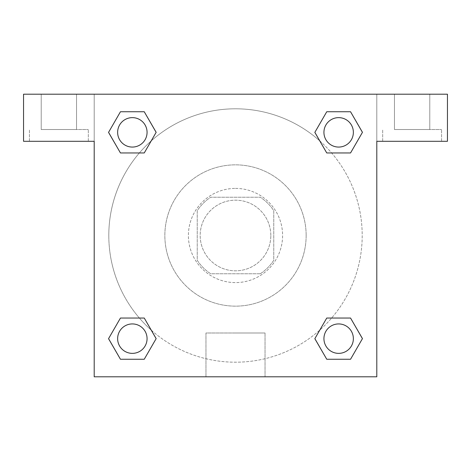 <?xml version="1.0" encoding="UTF-8"?>
<svg xmlns="http://www.w3.org/2000/svg" width="471" height="471" viewBox="0 0 471 471"><rect width="100%" height="100%" fill="white"/><g stroke="black" fill="none" stroke-linecap="round" stroke-linejoin="round"><path stroke-width="0.35" stroke-dasharray="2.35 1.77" d="M270.825 235.5A35.325 35.325 0 0 0 217.838 204.909A35.325 35.325 0 0 0 217.838 266.091A35.325 35.325 0 0 0 270.825 235.5A35.325 35.325 0 0 0 217.838 204.909A35.325 35.325 0 0 0 217.838 266.091A35.325 35.325 0 0 0 270.825 235.5M260.28 273.769L210.72 273.769A45.593 45.593 0 0 1 197.231 260.28L197.231 210.72A45.593 45.593 0 0 1 210.72 197.231L260.28 197.231A45.593 45.593 0 0 1 273.769 210.72L273.769 260.28A45.593 45.593 0 0 1 260.28 273.769L210.72 273.769A45.593 45.593 0 0 1 197.231 260.28L197.231 210.72A45.593 45.593 0 0 1 210.72 197.231L260.28 197.231A45.593 45.593 0 0 1 273.769 210.72L273.769 260.28A45.593 45.593 0 0 1 260.28 273.769M235.5 188.4A47.1 47.1 0 0 1 276.289 259.05A47.1 47.1 0 0 1 194.711 259.05A47.1 47.1 0 0 1 235.5 188.4A47.1 47.1 0 0 0 188.4 235.5A47.1 47.1 0 0 0 235.5 282.6A47.1 47.1 0 0 0 282.6 235.5A47.1 47.1 0 0 0 235.5 188.4M306.15 235.5A70.65 70.65 0 0 0 200.175 174.317A70.65 70.65 0 0 0 200.175 296.683A70.65 70.65 0 0 0 306.15 235.5A70.65 70.65 0 0 0 200.175 174.317A70.65 70.65 0 0 0 200.175 296.683A70.65 70.65 0 0 0 306.15 235.5M94.2 94.2L376.8 94.2L376.8 376.8L94.2 376.8L94.2 94.2L23.55 94.2L376.8 94.2L376.8 376.8L94.2 376.8L94.2 94.2L23.55 94.2L23.55 141.3L94.2 141.3L94.2 94.2L94.2 141.3L23.55 141.3L23.55 94.2L23.55 141.3L94.2 141.3L94.2 94.2L447.45 94.2L376.8 94.2L376.8 141.3L376.8 94.2L376.8 141.3L447.45 141.3L376.8 141.3L376.8 376.8L94.2 376.8L94.2 94.2M326.78 111.762L314.858 132.351L326.75 152.957L314.858 132.351L326.75 152.957L314.858 132.351L326.75 111.745L350.548 111.745L362.44 132.351L350.548 152.957L331.619 152.957M139.381 152.957L120.452 152.957L139.381 152.957L120.452 152.957L108.56 132.351L120.452 111.745L144.25 111.745L156.142 132.351L144.22 152.94M144.22 359.238L156.142 338.649L144.25 318.043L156.142 338.649L144.25 318.043L156.142 338.649L144.25 359.255L120.452 359.255L108.56 338.649L120.452 318.043L139.381 318.043M331.619 318.043L350.548 318.043L331.619 318.043L350.548 318.043L362.44 338.649L350.548 359.255L326.75 359.255L314.858 338.649L326.78 318.06M94.2 307.622L94.2 287.016L94.212 307.622M58.875 141.3L29.438 141.3L58.875 141.3M58.875 129.525L88.312 129.525L58.875 129.525M41.212 129.525L76.537 129.525L41.212 129.525L76.537 129.525L41.212 129.525L41.212 94.2L76.537 94.2L76.537 129.525L76.537 94.2L41.212 94.2L76.537 94.2L41.212 94.2L41.212 129.525M235.5 376.8L205.968 376.8L235.5 376.8M235.5 332.997L265.032 332.997L235.5 332.997M376.8 287.016L376.8 307.622L376.788 287.016M412.125 141.3L382.688 141.3L412.125 141.3M412.125 129.525L441.562 129.525L412.125 129.525M394.462 129.525L429.788 129.525L394.462 129.525L429.788 129.525L394.462 129.525L394.462 94.2L429.788 94.2L429.788 129.525L429.788 94.2L394.462 94.2L429.788 94.2L394.462 94.2L394.462 129.525M447.45 141.3L447.45 94.2L376.8 94.2L376.8 141.3L447.45 141.3L447.45 94.2L447.45 141.3M235.5 94.2L225.197 94.2L235.5 94.212M323.93 338.649A14.719 14.719 0 0 0 346.008 351.395A14.719 14.719 0 0 0 346.008 325.903A14.719 14.719 0 0 0 323.93 338.649A14.719 14.719 0 0 1 346.008 325.903A14.719 14.719 0 0 1 346.008 351.395A14.719 14.719 0 0 1 323.93 338.649M117.632 132.351A14.719 14.719 0 0 0 132.351 147.07A14.719 14.719 0 0 0 147.07 132.351A14.719 14.719 0 0 0 132.351 117.632A14.719 14.719 0 0 0 117.632 132.351M323.93 132.351A14.719 14.719 0 0 0 338.649 147.07A14.719 14.719 0 0 0 353.368 132.351A14.719 14.719 0 0 0 338.649 117.632A14.719 14.719 0 0 0 323.93 132.351M117.632 338.649A14.719 14.719 0 0 0 132.351 353.368A14.719 14.719 0 0 0 147.07 338.649A14.719 14.719 0 0 0 132.351 323.93A14.719 14.719 0 0 0 117.632 338.649M108.801 235.5A126.699 126.699 0 0 0 235.5 362.199A126.699 126.699 0 0 0 362.199 235.5A126.699 126.699 0 0 0 235.5 108.801A126.699 126.699 0 0 0 108.801 235.5M151.244 330.124A126.699 126.699 0 0 0 362.199 235.5A126.699 126.699 0 0 0 319.797 140.917M319.756 140.876A126.699 126.699 0 0 0 140.894 151.22A126.699 126.699 0 0 0 151.203 330.083M147.07 132.351A14.719 14.719 0 0 0 124.992 119.605A14.719 14.719 0 0 0 124.992 145.097A14.719 14.719 0 0 0 147.07 132.351A14.719 14.719 0 0 0 124.992 119.605A14.719 14.719 0 0 0 124.992 145.097A14.719 14.719 0 0 0 147.07 132.351A14.719 14.719 0 0 0 124.992 119.605A14.719 14.719 0 0 0 124.992 145.097A14.719 14.719 0 0 0 147.07 132.351A14.719 14.719 0 0 0 124.992 119.605A14.719 14.719 0 0 0 124.992 145.097A14.719 14.719 0 0 0 147.07 132.351M353.368 132.351A14.719 14.719 0 0 0 331.29 119.605A14.719 14.719 0 0 0 331.29 145.097A14.719 14.719 0 0 0 353.368 132.351A14.719 14.719 0 0 0 331.29 119.605A14.719 14.719 0 0 0 331.29 145.097A14.719 14.719 0 0 0 353.368 132.351A14.719 14.719 0 0 0 331.29 119.605A14.719 14.719 0 0 0 331.29 145.097A14.719 14.719 0 0 0 353.368 132.351A14.719 14.719 0 0 0 331.29 119.605A14.719 14.719 0 0 0 331.29 145.097A14.719 14.719 0 0 0 353.368 132.351M147.07 338.649A14.719 14.719 0 0 0 124.992 325.903A14.719 14.719 0 0 0 124.992 351.395A14.719 14.719 0 0 0 147.07 338.649A14.719 14.719 0 0 0 124.992 325.903A14.719 14.719 0 0 0 124.992 351.395A14.719 14.719 0 0 0 147.07 338.649A14.719 14.719 0 0 0 124.992 325.903A14.719 14.719 0 0 0 124.992 351.395A14.719 14.719 0 0 0 147.07 338.649A14.719 14.719 0 0 0 124.992 325.903A14.719 14.719 0 0 0 124.992 351.395A14.719 14.719 0 0 0 147.07 338.649M245.803 94.2L225.197 94.2L245.803 94.212M120.452 152.957L108.56 132.351L120.452 152.957L108.56 132.351L120.482 111.762M156.142 338.649L144.25 359.255L156.142 338.649L144.25 359.255L120.452 359.255L108.56 338.649L120.482 318.06M350.548 318.043L362.44 338.649L350.548 318.043L362.44 338.649L350.518 359.238M314.858 132.351L326.75 111.745L314.858 132.351L326.75 111.745L350.548 111.745L362.44 132.351L350.518 152.94M205.968 376.8L265.032 376.8L205.968 376.8L205.968 332.997L265.032 332.997L205.968 332.997L205.968 376.8M353.368 338.649A14.719 14.719 0 0 0 331.29 325.903A14.719 14.719 0 0 0 331.29 351.395A14.719 14.719 0 0 0 353.368 338.649A14.719 14.719 0 0 0 331.29 325.903A14.719 14.719 0 0 0 331.29 351.395A14.719 14.719 0 0 0 353.368 338.649A14.719 14.719 0 0 0 331.29 325.903A14.719 14.719 0 0 0 331.29 351.395A14.719 14.719 0 0 0 353.368 338.649M362.44 338.649L350.548 359.255L362.44 338.649L350.548 359.255L326.75 359.255L314.858 338.649L326.75 318.043L314.858 338.649L326.75 359.255L314.858 338.649M144.25 359.255L120.452 359.255L108.56 338.649L120.452 318.043M326.75 111.745L350.548 111.745L362.44 132.351L350.548 152.957M108.56 132.351L120.452 111.745L108.56 132.351L120.452 111.745L144.25 111.745L156.142 132.351L144.25 152.957L156.142 132.351L144.25 111.745L156.142 132.351M350.548 359.255L326.75 359.255M120.452 359.255L108.56 338.649M350.548 111.745L362.44 132.351M120.452 111.745L144.25 111.745M88.312 141.3L88.312 129.525L88.312 141.3M29.438 141.3L29.438 129.525L29.438 141.3M265.032 376.8L265.032 332.997L265.032 376.8M441.562 141.3L441.562 129.525L441.562 141.3M382.688 141.3L382.688 129.525L382.688 141.3"/><path stroke-width="0.71" d="M331.619 152.957L350.548 152.957L326.75 152.957L314.858 132.351L326.75 111.745L350.548 111.745L362.44 132.351L350.548 152.957L326.75 152.957L331.619 152.957L326.75 152.957L314.828 132.369M120.452 152.957L144.25 152.957L120.452 152.957L108.56 132.351L120.452 111.745L144.25 111.745L156.142 132.351L144.25 152.957L120.452 152.957L108.53 132.369M139.381 318.043L120.452 318.043L144.25 318.043L156.142 338.649L144.25 359.255L120.452 359.255L108.56 338.649L120.452 318.043L144.25 318.043L139.381 318.043L144.25 318.043L156.172 338.631M350.548 318.043L326.75 318.043L350.548 318.043L362.44 338.649L350.548 359.255L326.75 359.255L314.858 338.649L326.75 318.043L350.548 318.043L362.47 338.631M447.45 94.2L23.55 94.2L23.55 141.3L94.2 141.3L94.2 376.8L376.8 376.8L376.8 141.3L447.45 141.3L447.45 94.2M144.25 111.745L120.452 111.745L144.25 111.745L156.172 132.333M120.452 359.255L144.25 359.255L120.452 359.255L108.53 338.667M326.75 359.255L350.548 359.255L326.75 359.255L314.828 338.667M350.548 111.745L326.75 111.745L350.548 111.745L362.47 132.333M353.368 338.649A14.719 14.719 0 0 0 331.29 325.903A14.719 14.719 0 0 0 331.29 351.395A14.719 14.719 0 0 0 353.368 338.649M147.07 338.649A14.719 14.719 0 0 0 124.992 325.903A14.719 14.719 0 0 0 124.992 351.395A14.719 14.719 0 0 0 147.07 338.649M353.368 132.351A14.719 14.719 0 0 0 331.29 119.605A14.719 14.719 0 0 0 331.29 145.097A14.719 14.719 0 0 0 353.368 132.351M147.07 132.351A14.719 14.719 0 0 0 124.992 119.605A14.719 14.719 0 0 0 124.992 145.097A14.719 14.719 0 0 0 147.07 132.351M326.75 318.043L331.619 318.043M144.25 152.957L139.381 152.957"/></g></svg>
